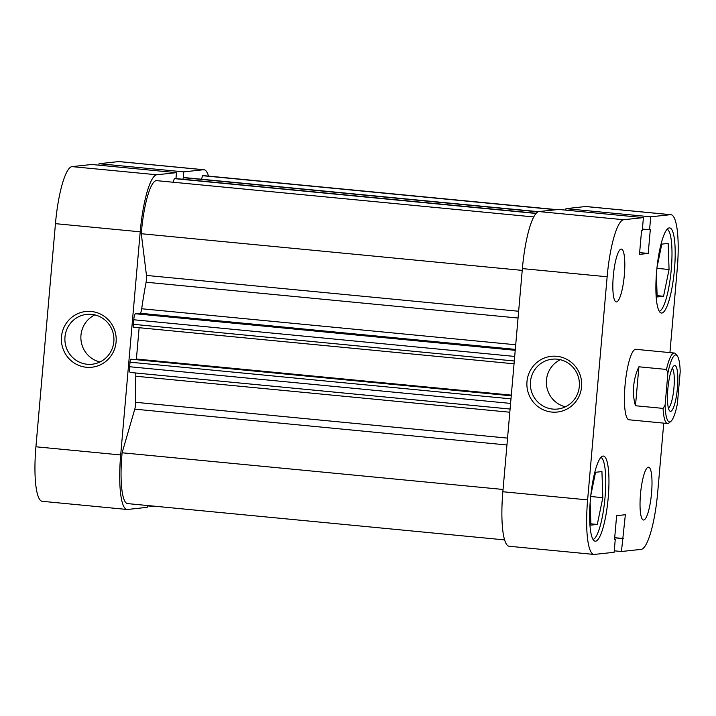 <?xml version="1.0" encoding="UTF-8"?>
<svg xmlns="http://www.w3.org/2000/svg" width="716" height="716" viewBox="0 0 716 716"><rect width="100%" height="100%" fill="white"/><g stroke="black" fill="none" stroke-linecap="round" stroke-linejoin="round"><path stroke-width="1.07" d="M600.912 457.39A41.295 8.485 -84.5 0 1 605.029 497.432A41.295 8.485 -84.5 0 1 593.009 539.434M667.151 229.227A41.295 8.485 -84.5 0 1 671.277 269.27A41.295 8.485 -84.5 0 1 659.248 311.272M640.489 494.192A26.546 5.451 95.5 0 0 643.478 520.022A26.546 5.451 95.5 0 0 651.551 493.002A26.546 5.451 95.5 0 0 648.562 467.172A26.546 5.451 95.5 0 0 640.489 494.192M613.29 276.108A26.546 5.451 95.5 0 0 616.279 301.937A26.546 5.451 95.5 0 0 624.352 274.917A26.546 5.451 95.5 0 0 621.363 249.087A26.546 5.451 95.5 0 0 613.29 276.108M556.717 356.291A28.022 27.396 83.8 0 1 581.58 386.81A28.022 27.396 83.8 0 1 551.839 412.076A28.022 27.396 83.8 0 1 526.985 381.556A28.022 27.396 83.8 0 1 556.717 356.291M552.707 409.069A25.069 24.514 -96.2 0 0 557.585 409.042A25.069 24.514 -96.2 0 0 579.414 383.982A25.069 24.514 -96.2 0 0 557.075 359.163A25.069 24.514 -96.2 0 0 552.206 359.19A25.069 24.514 -96.2 0 0 530.377 384.259A25.069 24.514 -96.2 0 0 552.707 409.069M590.387 499.598A42.772 8.789 95.5 0 0 595.202 541.207A42.772 8.789 95.5 0 0 608.215 497.674A42.772 8.789 95.5 0 0 603.4 456.065A42.772 8.789 95.5 0 0 590.387 499.598M656.626 271.436A42.772 8.789 95.5 0 0 661.441 313.044A42.772 8.789 95.5 0 0 674.454 269.511A42.772 8.789 95.5 0 0 669.639 227.903A42.772 8.789 95.5 0 0 656.626 271.436M674.311 353.033L635.808 349.319A35.397 7.276 95.5 0 0 625.041 385.351A35.397 7.276 95.5 0 0 629.024 419.791L667.527 423.496A35.397 7.276 -84.5 0 1 663.07 408.397L665.092 405.158L667.903 373.018L666.48 369.447A35.397 7.276 -84.5 0 1 674.311 353.033A35.397 7.276 -84.5 0 1 675.761 353.964L677.238 355.843A33.625 6.909 95.5 0 0 667.903 373.018M669.925 352.603L677.22 269.216A56.045 11.519 95.5 0 0 670.91 214.693A56.045 11.519 95.5 0 0 670.418 214.693L585.652 206.53L565.944 208.66L565.819 210.137M585.652 206.53A56.045 11.519 -84.5 0 1 586.144 206.53L670.91 214.693M593.931 554.426L509.166 546.263A56.045 11.519 -84.5 0 1 502.856 491.74L587.621 499.893A56.045 11.519 95.5 0 0 593.931 554.426A56.045 11.519 95.5 0 0 594.423 554.417L614.131 552.296L615.259 539.372L614.561 539.309M670.418 214.693L650.71 216.814L649.582 229.738L650.298 229.657L648.213 253.437L639.486 254.377L641.563 230.597L642.279 230.525L643.407 217.601L623.699 219.731A56.045 11.519 95.5 0 0 607.141 276.77L522.376 268.607L502.856 491.74M522.376 268.607A56.045 11.519 -84.5 0 1 538.933 211.569L623.699 219.731M643.407 217.601L558.641 209.448L538.933 211.569M607.141 276.77L587.621 499.893M663.75 423.129L657.7 492.34A56.045 11.519 95.5 0 1 641.142 549.378L621.434 551.508L625.354 514.732L616.628 515.672L614.543 539.452L615.259 539.372M565.944 208.66L650.71 216.814M614.256 550.819L621.434 551.508M623.269 538.513L614.695 537.689M622.562 538.584L614.686 537.832M649.582 229.738L642.404 229.048M648.213 253.437L639.639 252.614M560.351 359.709A25.069 24.514 -96.2 0 0 546.505 385.02A25.069 24.514 -96.2 0 0 565.425 406.804M657.046 267.158L661.781 244.12L668.171 243.431L669.057 269.511L663.553 296.272L657.163 296.961L656.393 274.317M663.553 296.272L657.118 295.654M669.057 269.511L656.921 268.339M590.807 495.32L595.542 472.283L601.932 471.593L602.818 497.674L597.305 524.434L590.924 525.123L590.154 502.48M597.305 524.434L590.879 523.817M602.818 497.674L590.682 496.501M674.651 365.527A23.01 4.726 -84.5 0 1 677.443 387.911A23.01 4.726 -84.5 0 1 670.641 411.324A23.01 4.726 -84.5 0 1 669.505 410.724A23.01 4.726 -84.5 0 1 667.938 387.974A23.01 4.726 -84.5 0 1 673.819 365.939A23.01 4.726 -84.5 0 1 674.651 365.527M668.377 408.013A20.057 4.117 95.5 0 0 673.872 388.546A20.057 4.117 95.5 0 0 672.19 368.391M663.07 408.397L635.486 405.739C633.678 399.77 633.069 393.245 633.66 386.184C634.313 379.113 636.059 372.651 638.896 366.798L666.48 369.447M665.092 405.158A33.625 6.909 95.5 0 0 670.937 421.294L669.129 422.852A35.397 7.276 -84.5 0 1 667.527 423.496M670.937 421.294A33.625 6.909 95.5 0 0 677.39 403.833L680.2 371.694A33.625 6.909 95.5 0 0 677.238 355.843M635.486 405.739L638.896 366.798M506.946 444.976L134.778 409.149L122.114 452.78A50.147 10.301 95.5 0 0 121.926 454.812A50.147 10.301 95.5 0 0 127.564 503.599L504.61 539.9M533.742 216.948L156.679 180.647A50.147 10.301 95.5 0 0 141.446 231.689A50.147 10.301 95.5 0 0 141.276 233.72L146.476 275.427L518.644 311.254M522.224 270.388L141.276 233.72M518.053 318.029L146.109 282.22A132.729 27.271 95.5 0 0 141.696 308.757L515.717 344.763M133.668 327.185L514.043 363.8L133.695 327.185A2.954 0.609 -84.5 0 1 133.668 327.185A2.954 0.609 -84.5 0 1 133.337 324.312L133.74 319.766A5.898 1.208 -84.5 0 1 135.485 313.76L140.13 313.259A5.898 1.208 95.5 0 0 141.696 308.757M146.109 282.22A5.898 1.208 95.5 0 0 146.476 275.427M173.281 182.24A5.898 1.208 -84.5 0 1 174.704 178.66L536.033 213.449M175.653 178.561A2.954 0.609 -84.5 0 1 175.68 178.561L536.195 213.27L174.704 178.66M182.92 179.26A2.954 0.609 -84.5 0 1 183.582 177.702L184.54 177.604A5.898 1.208 -84.5 0 1 184.594 177.604A5.898 1.208 -84.5 0 1 184.639 177.613M556.86 209.636L203.416 175.608A50.147 10.301 95.5 0 0 202.556 175.697L201.527 179.233M134.778 409.149A5.898 1.208 95.5 0 0 135.601 402.303L507.546 438.111M509.81 412.228L135.798 376.222A132.729 27.271 95.5 0 0 135.601 402.303M135.798 376.222A5.898 1.208 95.5 0 0 135.61 372.991M510.087 409.033L130.348 372.472A5.898 1.208 -84.5 0 1 130.294 372.472A5.898 1.208 -84.5 0 1 129.632 366.735L510.58 403.412M510.982 398.857L130.026 362.189L129.632 366.735M130.026 362.189A2.954 0.609 -84.5 0 1 130.903 359.181L511.251 395.796M511.269 395.563L130.903 359.181M136.344 359.468A2.954 0.609 95.5 0 0 136.389 359.029L139.137 327.713M556.01 209.725L202.556 175.697M503.053 489.458L122.114 452.78M86.35 367.263A28.022 27.396 83.8 0 1 61.495 336.744A28.022 27.396 83.8 0 1 91.227 311.478A28.022 27.396 83.8 0 1 116.09 341.997A28.022 27.396 83.8 0 1 86.35 367.263M91.585 314.351A25.069 24.514 -96.2 0 0 86.717 314.378A25.069 24.514 -96.2 0 0 64.888 339.447A25.069 24.514 -96.2 0 0 87.218 364.256A25.069 24.514 -96.2 0 0 92.096 364.229A25.069 24.514 -96.2 0 0 113.925 339.169A25.069 24.514 -96.2 0 0 91.585 314.351M94.861 314.897A25.069 24.514 -96.2 0 0 81.015 340.207A25.069 24.514 -96.2 0 0 99.936 361.992M156.285 506.364L154.54 506.194M208.535 176.1A56.045 11.519 95.5 0 0 203.988 169.737A56.045 11.519 95.5 0 0 203.496 169.746L183.788 171.867L99.023 163.704L98.889 165.181M183.233 178.15L183.788 171.867M35.925 446.784L120.691 454.946A56.045 11.519 95.5 0 0 127.001 509.47L42.235 501.307A56.045 11.519 -84.5 0 1 35.925 446.784L55.454 223.661A56.045 11.519 -84.5 0 1 72.012 166.622L91.72 164.492L176.485 172.654L175.966 178.588M176.485 172.654L156.777 174.776A56.045 11.519 95.5 0 0 140.211 231.823L55.454 223.661M120.691 454.946L140.211 231.823M127.001 509.47A56.045 11.519 95.5 0 0 127.493 509.47L147.201 507.34L147.362 505.505M203.496 169.746L118.731 161.583L99.023 163.704M118.731 161.583A56.045 11.519 -84.5 0 1 119.223 161.574L203.988 169.737M154.504 506.552L147.335 505.863M183.582 177.702L538.029 211.829M184.594 177.604L538.45 211.668L184.54 177.604M515.305 349.372L140.13 313.259M135.485 313.76L515.225 350.312M136.389 359.029L511.305 395.125M133.337 324.312L514.294 360.989M514.688 356.434L133.74 319.766M72.012 166.622L156.777 174.776M130.294 372.472L510.087 409.042"/></g></svg>
